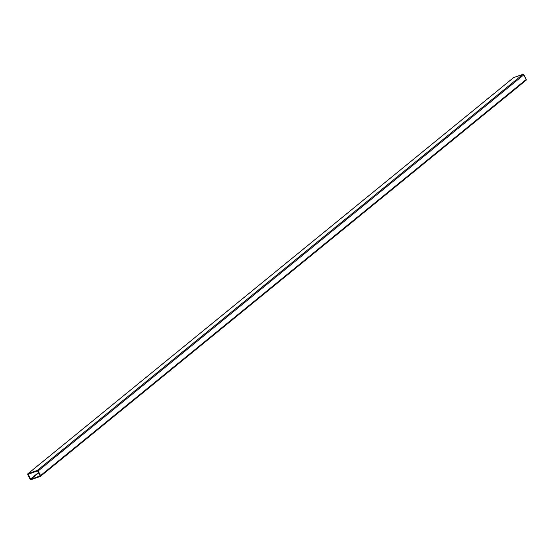 <?xml version="1.0" encoding="UTF-8"?>
<svg xmlns="http://www.w3.org/2000/svg" width="554" height="554" viewBox="0 0 554 554"><rect width="100%" height="100%" fill="white"/><g stroke="black" fill="none" stroke-linecap="round" stroke-linejoin="round"><path stroke-width="0.83" d="M40.158 475.921L30.816 479.252L38.711 472.811L30.816 479.252L40.137 475.948L37.596 470.858L28.15 474.286L30.816 479.252L28.178 474.425L28.753 473.954L28.212 474.155L37.513 470.872L40.158 475.921M40.553 476.232L525.961 80.323A0.769 0.609 -129.2 0 0 526.21 79.437L40.539 475.561L40.4 476.392L30.657 479.702L27.79 474.563L27.929 473.732L37.54 470.388L40.539 475.561L526.21 79.437L523.883 74.769L38.212 470.886L40.539 475.561A0.769 0.609 50.8 0 1 40.297 476.447L31.045 479.702A0.769 0.609 50.8 0 1 30.117 479.231L27.79 474.563A0.769 0.609 50.8 0 1 28.039 473.677L37.291 470.415L522.955 74.298L513.703 77.553L28.039 473.677L513.703 77.553L523.343 74.298L526.21 79.437L526.071 80.268M522.955 74.298L37.291 470.415A0.769 0.609 50.8 0 1 38.212 470.886L523.883 74.769A0.769 0.609 -129.2 0 0 522.955 74.298M38.565 472.52L30.512 479.092L38.565 472.52M526.113 80.24L40.442 476.364M513.558 77.636L27.887 473.76"/></g></svg>
